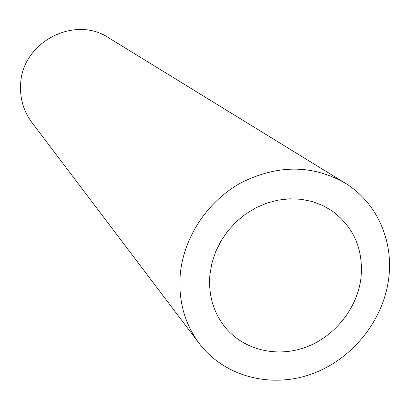 <?xml version="1.0" encoding="UTF-8"?>
<svg xmlns="http://www.w3.org/2000/svg" width="410" height="410" viewBox="0 0 410 410"><rect width="100%" height="100%" fill="white"/><g stroke="black" fill="none" stroke-linecap="round" stroke-linejoin="round"><path stroke-width="0.61" d="M360.964 278.098C357.218 308.299 335.042 336.215 306.275 347.034C277.519 357.848 244.647 350.401 225.777 328.036C213.472 312.984 208.193 295.133 209.93 274.485L211.98 262.877L215.737 251.545L221.113 240.752L227.991 230.763L236.211 221.81L245.57 214.102L255.855 207.824L266.818 203.119L278.195 200.095L289.726 198.809L301.135 199.286L312.164 201.5L322.562 205.389L332.095 210.858C353.989 227.273 363.614 249.685 360.964 278.098M199.245 343.478L31.857 122.405C23.549 111.166 19.808 98.431 20.638 84.199C22.012 42.24 74.63 14.837 108.624 37.792L344.892 182.952C376.759 202.248 393.79 240.731 388.67 278.759C383.232 321.143 351.565 360 310.944 374.274C270.354 388.547 224.326 376.508 199.245 343.478C184.449 323.475 178.135 300.243 180.308 273.777C183.911 236.811 207.808 200.987 241.305 182.64C277.837 164.543 312.364 164.646 344.892 182.952"/></g></svg>
